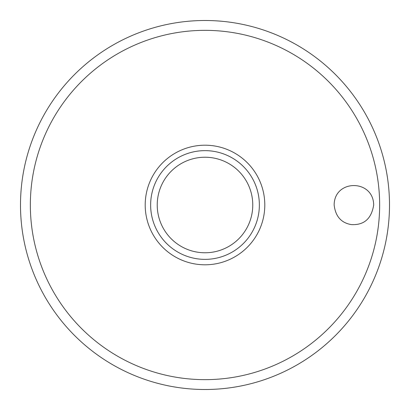 <?xml version="1.0" encoding="UTF-8"?>
<svg xmlns="http://www.w3.org/2000/svg" width="410" height="410" viewBox="0 0 410 410"><rect width="100%" height="100%" fill="white"/><g stroke="black" fill="none" stroke-linecap="round" stroke-linejoin="round"><path stroke-width="0.61" d="M20.5 205A184.5 184.5 0 0 0 205 389.5A184.5 184.5 0 0 0 389.5 205A184.5 184.5 0 0 0 205 20.5A184.5 184.5 0 0 0 20.5 205M334.15 205C334.237 179.124 373.402 179.052 373.684 205C371.465 218.781 363.998 225.31 351.293 224.593C341.192 222.881 335.477 216.347 334.15 205M264.798 205A59.798 59.798 0 0 0 205 145.201A59.798 59.798 0 0 0 145.201 205A59.798 59.798 0 0 0 205 264.798A59.798 59.798 0 0 0 264.798 205M205 259.361A54.361 54.361 0 0 0 259.361 205A54.361 54.361 0 0 0 205 150.639A54.361 54.361 0 0 0 150.639 205A54.361 54.361 0 0 0 205 259.361A54.361 54.361 0 0 1 150.639 205A54.361 54.361 0 0 1 205 150.639M379.65 205A174.65 174.65 0 0 0 205 30.35A174.65 174.65 0 0 0 30.35 205A174.65 174.65 0 0 0 205 379.65A174.65 174.65 0 0 0 379.65 205M252.77 205A47.77 47.77 0 0 0 205 157.23A47.77 47.77 0 0 0 157.23 205A47.77 47.77 0 0 0 205 252.77A47.77 47.77 0 0 0 252.77 205"/></g></svg>
